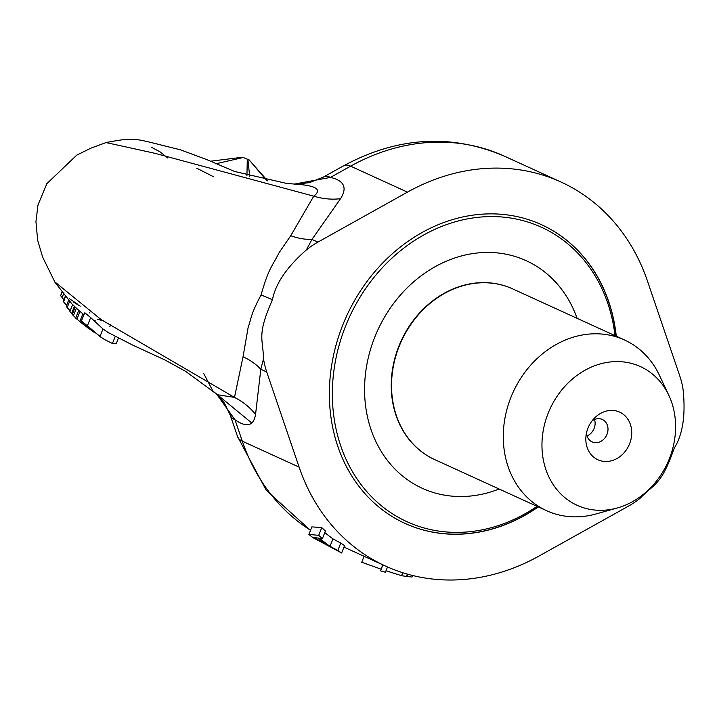 <?xml version="1.0" encoding="UTF-8"?>
<svg xmlns="http://www.w3.org/2000/svg" width="719" height="719" viewBox="0 0 719 719"><rect width="100%" height="100%" fill="white"/><g stroke="black" fill="none" stroke-linecap="round" stroke-linejoin="round"><path stroke-width="1.08" d="M387.505 566.967L385.429 572.234A218.936 185.772 -65.5 0 1 380.549 570.841L381.097 569.178L361.729 562.24L364.075 556.281M407.331 574.095L406.424 576.395A218.936 185.772 -65.5 0 1 401.588 575.694L386.211 570.841M381.097 569.178L382.805 564.837M380.549 570.841L382.894 564.873M401.588 575.694L402.757 572.719M412.625 575.497L412.014 577.033A218.936 185.772 -65.5 0 1 406.81 576.449L407.628 574.184M406.81 576.449L407.7 574.202M330.021 546.323A218.936 185.772 -65.5 0 1 319.569 538.288L322.409 538.63A218.936 185.772 -65.5 0 1 318.715 535.313L308.873 534.442A218.936 185.772 114.5 0 0 313.358 537.884L341.642 552.983L344.554 545.586A211.116 179.139 114.5 0 1 340.752 543.052L337.831 550.484L330.021 546.323L332.96 538.864L340.752 543.052M308.873 534.442L311.857 526.883L321.752 527.602A211.116 179.139 114.5 0 0 325.419 530.981L322.409 538.63M318.715 535.313L321.752 527.602M318.418 538.127A218.936 185.772 114.5 0 0 326.866 544.625L313.763 537.426L318.418 538.127M341.642 552.983A218.936 185.772 -65.5 0 1 337.831 550.484M324.799 532.563A211.116 179.139 114.5 0 0 332.96 538.864M72.358 314.248A70.723 69.86 -56.4 0 1 71.549 313.646L69.905 311.516L72.619 304.622M71.549 313.646L74.408 306.375M64.324 300.308L60.657 295.698L62.185 291.15M62.032 297.819L63.973 292.885M109.8 326.794L110.816 324.206M97.29 319.263L103.626 320.863M75.756 317.969L72.26 314.509L75.18 307.103M66.642 305.26L63.245 301.504L65.15 296.579M86.01 326.525L75.693 318.14L78.739 310.401L83.853 314.643M83.71 324.772L75.693 318.14M70.21 310.743L67.173 307.615A1715.714 261.446 111.2 0 1 66.274 306.204L68.548 300.407M77.823 304.335L69.258 298.61M73.491 302.169L80.267 306.15M89.489 312.873L89.974 313.053M116.083 343.376L112.452 343.502L104.444 339.494L99.995 336.492L87.421 325.779L90.657 317.573L102.961 328.951L109.378 333.337M94.557 332.609L86.891 327.1L84.95 324.754L102.7 338.37M87.457 325.806L81.58 321.15M84.5 313.017L81.265 321.231L84.851 312.801L90.657 317.573M81.562 321.141L83.781 324.557L88.689 328.583M54.671 281.74L101.064 319.56L234.484 397.4L217.399 394.722L212.932 391.073L203.783 373.655M243.543 157.623L249.367 160.022L243.543 157.623M213.498 176.739L196.7 168.174M290.737 235.715A62.553 44.111 -135.6 0 0 311.956 239.427L306.375 249.924C286.818 267.108 275.512 283.699 272.456 299.706C256.602 335.593 263.028 338.146 263.514 358.736L260.808 369.269L255.56 414.432A62.553 52.334 7.2 0 0 234.484 397.4L243.049 356.768L248.118 327.522C251.875 316.657 250.383 315.228 261.078 294.925C268.735 267.899 271.944 266.884 279.188 252.549L290.737 235.715L313.754 196.17L154.81 153.282L106.035 142.569M538.306 506.913A164.202 139.324 -65.5 0 1 405.058 523.423A164.202 139.324 -65.5 0 1 342.523 325.644A164.202 139.324 -65.5 0 1 541.506 224.705A164.202 139.324 -65.5 0 1 616.273 336.222M293.091 183.965L297.477 184.154M561 182.024L504.163 156.068C451.029 133.536 397.562 136.754 343.754 165.721L323.622 176.964A39.096 13.535 60.8 0 1 330.488 177.404L294.466 184.073C316.027 185.403 322.454 189.439 313.754 196.17A62.553 50.015 -145.4 0 0 340.554 198.678L311.956 239.427L317.87 242.123L407.448 192.135A211.116 179.139 -65.5 0 1 561 182.024A211.116 179.139 -65.5 0 1 647.442 280.994L679.841 376.145A80.151 68.008 114.5 0 1 683.05 389.392C685.809 414.845 682.834 434.519 674.107 448.422C661.246 485.424 654.703 483.168 640.189 498.204A80.151 68.008 114.5 0 1 628.694 505.996L539.115 555.994A211.116 179.139 114.5 0 1 385.573 566.096L343.961 547.096M230.098 414.62A39.096 15.387 -18.8 0 0 230.251 415.142A39.096 15.387 -18.8 0 0 235.005 419.788L242.294 441.169A211.116 179.139 114.5 0 0 310.518 530.271M216.545 394.039L235.005 419.788M385.573 566.096A211.116 179.139 114.5 0 1 299.122 467.134L266.722 371.975L260.808 369.269A62.553 46.717 -3 0 0 243.049 356.768M272.456 299.706L261.078 294.925M266.722 371.975A80.151 68.008 -65.5 0 1 263.514 358.736M306.375 249.924A80.151 68.008 -65.5 0 1 317.87 242.123M587.001 435.957A12.313 10.452 114.5 0 0 594.523 419.492M599.188 460.313A26.199 22.226 -65.5 0 1 585.949 436.415A26.199 22.226 -65.5 0 1 594.182 418.395A26.199 22.226 -65.5 0 1 624.119 414.971A26.199 22.226 -65.5 0 1 627.966 447.236A26.199 22.226 -65.5 0 1 599.188 460.313M586.452 433.126A12.313 10.452 114.5 0 0 592.088 441.87A12.313 10.452 114.5 0 0 592.699 442.122A12.313 10.452 114.5 0 0 606.872 434.653A12.313 10.452 114.5 0 0 602.324 419.465A12.313 10.452 114.5 0 0 592.025 420.921M548.067 413.47A76.241 64.692 -65.5 0 1 608.022 362.259A76.241 64.692 -65.5 0 1 668.841 395.324A76.241 64.692 -65.5 0 1 617.396 507.947A76.241 64.692 -65.5 0 1 554.96 487.114A76.241 64.692 -65.5 0 1 548.067 413.47M668.841 395.324L659.431 375.318A93.83 79.611 114.5 0 0 624.496 339.979A93.83 79.611 114.5 0 0 510.796 397.661A93.83 79.611 114.5 0 0 546.53 510.67A93.83 79.611 114.5 0 0 596.123 513.932L617.396 507.947M546.53 510.67L434.797 459.639A93.83 79.611 -65.5 0 1 399.054 346.621A93.83 79.611 -65.5 0 1 512.764 288.939L624.496 339.979M512.611 288.867A93.83 79.611 114.5 0 0 512.458 288.795A93.83 79.611 114.5 0 0 507.839 286.89A93.83 79.611 114.5 0 0 398.748 346.486A93.83 79.611 114.5 0 0 434.483 459.495A93.83 79.611 114.5 0 0 434.644 459.567M499.103 489.01A125.106 106.151 -65.5 0 1 365.126 377.295A125.106 106.151 -65.5 0 1 520.053 258.157A125.106 106.151 -65.5 0 1 577.078 318.319M404.968 523.378A164.202 139.324 114.5 0 0 538.118 506.832M616.084 336.132A164.202 139.324 114.5 0 0 541.407 224.661M537.03 506.338A161.856 137.338 -65.5 0 1 332.367 396.187A161.856 137.338 -65.5 0 1 533.516 223.977A161.856 137.338 -65.5 0 1 614.997 335.638M60.657 295.698L62.373 291.339M94.701 321.6L95.151 320.44M73.365 315.785L76.349 308.208M63.362 301.8L65.33 296.794M79.809 321.564L82.874 313.781M76.924 319.191L79.998 311.381M67.173 307.615L69.581 301.513M99.995 336.492L102.961 328.951M112.452 343.502L115.139 336.681M86.891 327.1L87.188 326.345M242.105 157.155L239.876 157.56L242.204 157.236M215.628 163.833L242.923 157.578M246.932 175.76L247.282 159.33M266.875 180.721L250.275 161.245L267.63 180.855M249.7 176.64L247.929 159.573M310.482 530.352L266.291 490.376L237.531 436.541A39.096 15.387 -18.8 0 0 242.294 441.169L299.122 467.134M343.754 165.721A39.096 13.535 60.8 0 1 350.62 166.17L330.488 177.404M330.497 177.404C344.158 180.613 347.511 187.704 340.554 198.678M407.448 192.135L350.62 166.17A211.116 179.139 114.5 0 1 504.163 156.068M255.56 414.432C253.618 426.07 246.77 427.85 235.005 419.779M116.163 343.853L118.311 338.388M87.511 327.684L88.383 328.34M102.458 338.209L100.858 337.175M54.977 282.297L71.846 303.849L78.964 310.59M107.329 332.061L132.386 344.967L164.48 359.734L185.727 371.399L217.075 394.461L251.893 423.105M239.885 157.56L210.236 161.254M250.032 160.966L249.367 160.022M55.012 282.333L42.628 257.087L37.676 240.29L35.95 221.668L37.981 205.005L46.825 183.687L76.735 155.142L90.998 148.114L106.277 142.488C137.904 136.664 132.844 138.416 180.298 149.75L206.757 159.6L234.655 171.49L286.36 183.363L294.673 184.091M293.81 184.01L296.372 184.136M296.219 184.136L309.538 182.617L323.622 176.991M237.531 436.541L230.251 415.151L224.319 402.982L216.482 393.985M151.799 147.449L159.995 151.835L167.806 158.018"/></g></svg>
